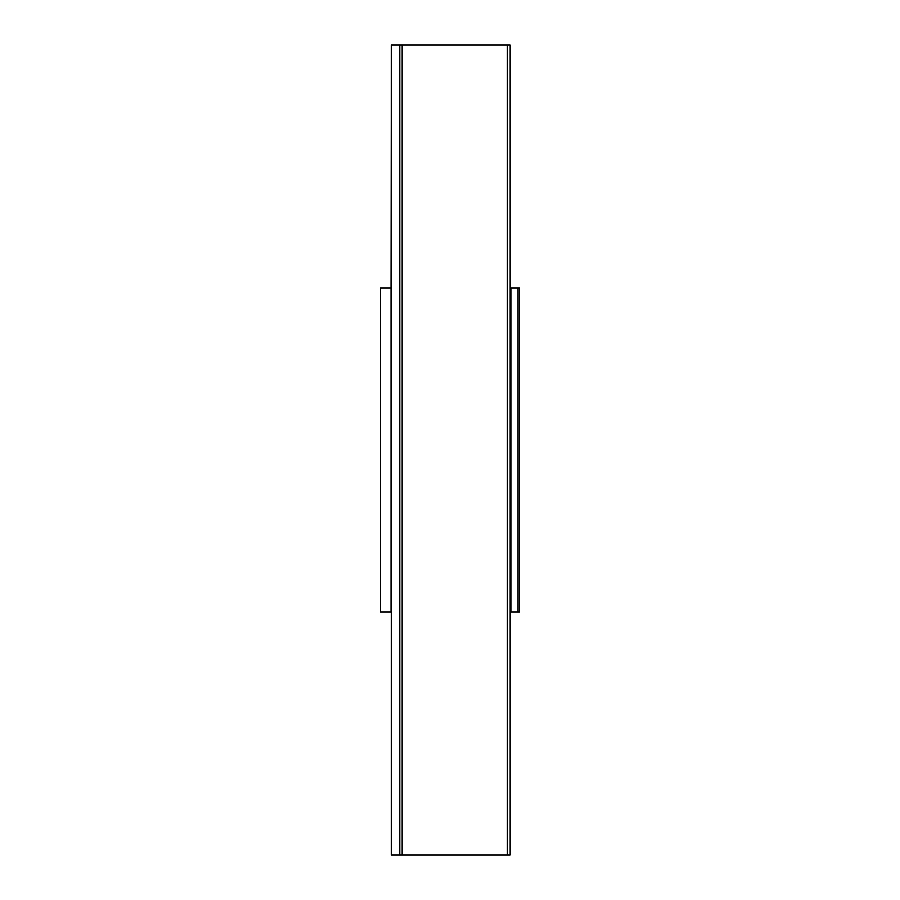 <?xml version="1.0" encoding="UTF-8"?>
<svg xmlns="http://www.w3.org/2000/svg" width="900" height="900" viewBox="0 0 900 900"><rect width="100%" height="100%" fill="white"/><g stroke="black" fill="none" stroke-linecap="round" stroke-linejoin="round"><path stroke-width="1.35" d="M507.42 855L507.42 45L510.12 45L510.12 855L391.376 855L391.376 612L380.52 612L380.52 288L391.05 288L391.05 612M391.05 288L391.376 45L507.42 45M518.017 288L518.017 612L519.48 612L519.48 288L511.02 288L511.02 612L510.12 612M511.02 288L510.12 288M518.017 612L511.02 612M399.78 855L399.78 45M402.12 855L402.12 45"/></g></svg>
